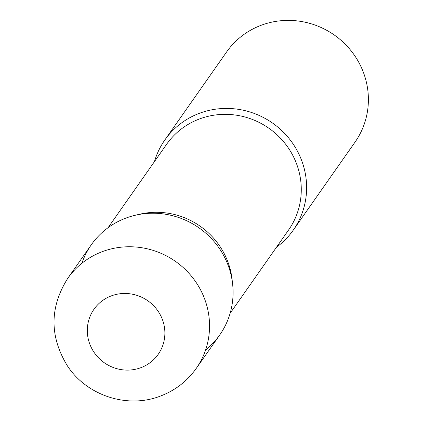 <?xml version="1.0" encoding="UTF-8"?>
<svg xmlns="http://www.w3.org/2000/svg" width="422" height="422" viewBox="0 0 422 422"><rect width="100%" height="100%" fill="white"/><g stroke="black" fill="none" stroke-linecap="round" stroke-linejoin="round"><path stroke-width="0.63" d="M196.204 368.469L219.735 334.936A78.46 75.738 -144.9 0 0 215.711 243.526A78.46 75.738 -144.9 0 0 126.051 218.037A78.46 75.738 -144.9 0 0 91.289 244.802L67.757 278.335C49.559 307.295 49.448 336.482 67.43 365.895C86.805 395.641 127.46 408.976 160.407 396.079C175.146 390.482 187.078 381.277 196.204 368.469A78.46 75.738 -144.9 0 0 192.174 277.059A78.46 75.738 -144.9 0 0 102.52 251.57A78.46 75.738 -144.9 0 0 67.757 278.335M81.915 263.249A78.46 75.738 35.1 0 1 135.177 215.278L139.529 214.249A74.536 71.951 35.1 0 1 227.02 259.709A74.536 71.951 35.1 0 1 232.058 279.179L232.575 283.621A78.46 75.738 35.1 0 1 205.577 350.023M135.177 215.278A78.46 75.738 35.1 0 1 227.273 263.128A78.46 75.738 35.1 0 1 232.575 283.621M154.452 161.615A78.46 75.738 35.1 0 1 164.828 139.998A78.46 75.738 35.1 0 1 237.022 109.129A78.46 75.738 35.1 0 1 300.812 158.329A78.46 75.738 35.1 0 1 293.274 230.138A78.46 75.738 35.1 0 1 276.479 247.239M164.828 139.998L226.598 51.969A78.46 75.738 35.1 0 1 298.792 21.1A78.46 75.738 35.1 0 1 362.582 70.3A78.46 75.738 35.1 0 1 355.05 142.103L293.274 230.138M111.366 295.869A39.23 37.869 -144.9 0 0 90.218 345.154A39.23 37.869 -144.9 0 0 140.827 367.704A39.23 37.869 -144.9 0 0 161.974 318.415A39.23 37.869 -144.9 0 0 111.366 295.869M108.085 227.695L166.574 144.34A74.536 71.951 35.1 0 1 235.159 115.016A74.536 71.951 35.1 0 1 295.759 161.753A74.536 71.951 35.1 0 1 288.601 229.969L230.111 313.324"/></g></svg>
